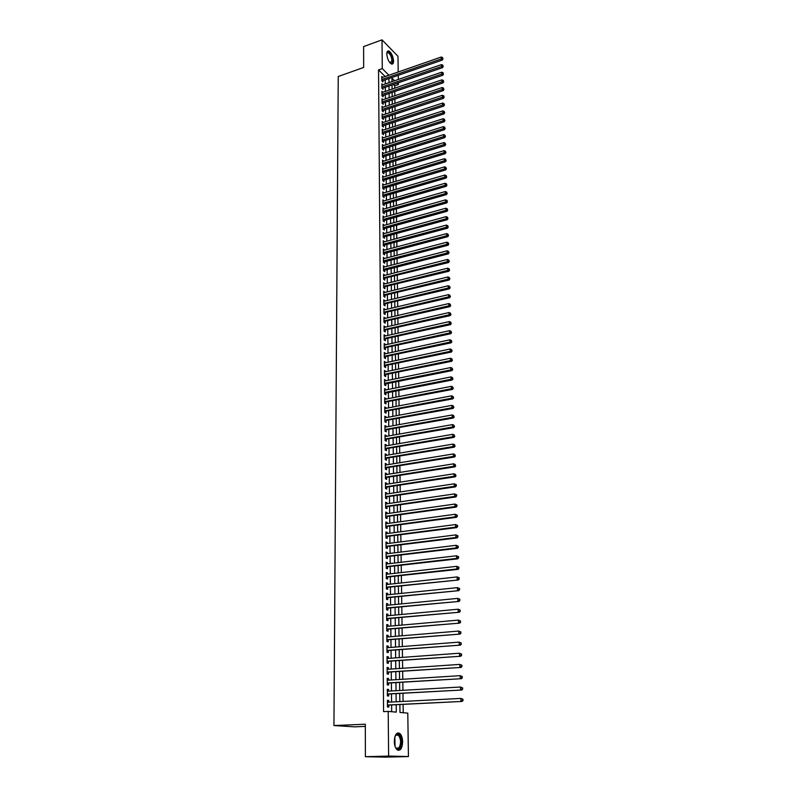 <?xml version="1.0" encoding="UTF-8"?>
<svg xmlns="http://www.w3.org/2000/svg" width="797" height="797" viewBox="0 0 797 797"><rect width="100%" height="100%" fill="white"/><g stroke="black" fill="none" stroke-linecap="round" stroke-linejoin="round"><path stroke-width="1.2" d="M394.306 741.419C394.764 734.635 396.597 731.985 399.805 733.449C401.539 735.083 402.475 737.863 402.624 741.798C402.186 748.592 400.343 751.252 397.095 749.788C395.372 748.134 394.445 745.344 394.306 741.419M386.804 54.086C386.844 51.745 387.511 50.709 388.797 50.988C391.447 52.662 393.031 55.969 393.559 60.941C393.519 63.302 392.851 64.338 391.546 64.059C388.906 62.375 387.322 59.058 386.804 54.086M365.315 726.396L354.565 726.844L333.933 725.549L338.237 76.502L363.661 67.456L363.611 46.585L382.012 39.85L397.972 56.258L398.211 71.999M398.261 75.326L398.321 79.451M398.37 82.778L398.4 84.532L397.065 83.227M394.744 88.208L394.704 85.797L398.4 84.532M403.242 712.737L403.123 704.428M403.083 701.44L402.973 693.32M402.933 690.312L402.824 682.272M402.784 679.263L402.674 671.303M402.634 668.284L402.525 660.404M402.485 657.376L402.375 649.575M402.336 646.536L402.236 638.815M402.196 635.767L402.087 628.126M402.047 625.067L401.947 617.496M401.897 614.437L401.798 606.945M401.758 603.867L401.658 596.455M401.618 593.376L401.519 586.024M401.469 582.946L401.369 575.673M401.329 572.575L401.23 565.382M401.19 562.284L401.09 555.15M401.05 552.042L400.951 544.989M400.911 541.87L400.821 534.887M400.771 531.758L400.682 524.844M400.642 521.716L400.542 514.872M400.502 511.734L400.413 504.949M400.373 501.811L400.273 495.096M400.233 491.948L400.144 485.303M400.104 482.145L400.014 475.57M399.964 472.412L399.875 465.896M399.835 462.728L399.745 456.273M399.705 453.104L399.616 446.718M399.576 443.54L399.486 437.214M399.446 434.036L399.357 427.77M399.317 424.582L399.237 418.385M399.187 415.187L399.108 409.05M399.058 405.852L398.978 399.775M398.938 396.577L398.859 390.55M398.809 387.352L398.729 381.384M398.689 378.177L398.61 372.279M398.56 369.061L398.48 363.213M398.44 359.995L398.361 354.207M398.311 350.989L398.241 345.26M398.191 342.033L398.121 336.354M398.072 333.126L397.992 327.507M397.952 324.269L397.872 318.71M397.833 315.473L397.753 309.963M397.713 306.715L397.643 301.266M397.593 298.018L397.524 292.619M397.474 289.371L397.404 284.021M397.364 280.763L397.285 275.473M397.245 272.215L397.175 266.975M397.125 263.717L397.055 258.527M397.016 255.259L396.946 250.128M396.896 246.851L396.826 241.77M396.786 238.492L396.717 233.461M396.667 230.184L396.607 225.202M396.557 221.915L396.488 216.983M396.448 213.696L396.378 208.814M396.338 205.526L396.268 200.695M396.229 197.397L396.159 192.615M396.119 189.317L396.049 184.575M396.009 181.288L395.94 176.585M395.9 173.288L395.83 168.645M395.79 165.348L395.73 160.735M395.681 157.437L395.621 152.885M395.571 149.577L395.511 145.064M395.471 141.756L395.412 137.293M395.362 133.986L395.302 129.562M395.252 126.255L395.202 121.871M395.153 118.564L395.093 114.22M395.053 110.913L394.993 106.619M394.943 103.301L394.884 99.057M394.844 95.74L394.784 91.525M399.875 704.598L399.974 712.448L407.785 713.136L408.433 756.552L388.617 756.064L388.199 711.412L396.278 712.119L396.189 704.787M388.617 756.064L365.395 756.692L385.648 757.15L408.433 756.552M388.777 702.187L388.757 700.453L387.412 700.314L387.472 706.969L388.826 707.098L388.806 705.156M388.667 691.138L388.657 689.445L387.312 689.285L387.372 695.901L388.717 696.04L388.697 694.117M388.567 680.15L388.557 678.506L387.212 678.327L387.272 684.892L388.617 685.061L388.597 683.149M388.468 669.241L388.448 667.637L387.123 667.438L387.173 673.963L388.508 674.142L388.498 672.24M388.368 658.402L388.348 656.828L387.023 656.608L387.083 663.094L388.408 663.303L388.388 661.41M388.259 647.632L388.249 646.098L386.924 645.859L386.983 652.305L388.308 652.534L388.288 650.651M388.159 636.933L388.149 635.438L386.824 635.179L386.884 641.575L388.209 641.824L388.189 639.961M388.059 626.303L388.049 624.838L386.734 624.559L386.794 630.925L388.109 631.184L388.089 629.331M387.96 615.732L387.95 614.308L386.635 614.009L386.694 620.335L388.009 620.614L387.99 618.771M387.86 605.232L387.85 603.847L386.545 603.528L386.595 609.815L387.91 610.113L387.89 608.28M387.76 594.801L387.75 593.446L386.445 593.117L386.505 599.354L387.81 599.683L387.79 597.86M387.671 584.43L387.651 583.115L386.356 582.766L386.415 588.963L387.711 589.302L387.701 587.499M387.571 574.129L387.561 572.844L386.266 572.475L386.316 578.642L387.621 579.001L387.601 577.207M387.472 563.887L387.462 562.642L386.166 562.254L386.226 568.381L387.521 568.759L387.501 566.976M387.382 553.716L387.372 552.5L386.077 552.102L386.137 558.189L387.422 558.577L387.412 556.804M387.282 543.604L387.272 542.428L385.987 542L386.047 548.057L387.332 548.466L387.312 546.702M387.193 533.552L387.183 532.406L385.897 531.968L385.947 537.985L387.232 538.413L387.222 536.66M387.093 523.569L387.083 522.453L385.808 522.005L385.858 527.973L387.143 528.421L387.123 526.678M387.003 513.637L386.993 512.561L385.718 512.092L385.768 518.03L387.043 518.488L387.033 516.755M386.914 503.774L386.904 502.728L385.628 502.24L385.678 508.147L386.953 508.616L386.934 506.902M386.814 493.971L386.804 492.954L385.539 492.456L385.599 498.314L386.864 498.812L386.844 497.099M386.724 484.227L386.714 483.241L385.449 482.723L385.509 488.551L386.774 489.059L386.754 487.356M386.635 474.544L386.625 473.587L385.369 473.049L385.419 478.848L386.675 479.366L386.665 477.682M386.545 464.91L386.535 463.984L385.28 463.436L385.33 469.204L386.585 469.742L386.575 468.058M386.455 455.346L386.445 454.449L385.19 453.882L385.24 459.61L386.495 460.168L386.485 458.494M386.366 445.832L386.356 444.965L385.11 444.387L385.16 450.076L386.406 450.644L386.396 448.99M386.276 436.377L386.266 435.541L385.021 434.953L385.071 440.602L386.316 441.189L386.306 439.536M386.186 426.973L386.176 426.176L384.941 425.568L384.991 431.187L386.236 431.785L386.216 430.151M386.097 417.638L386.087 416.861L384.851 416.233L384.901 421.822L386.147 422.44L386.127 420.806M386.007 408.353L386.007 407.596L384.772 406.968L384.821 412.517L386.057 413.145L386.037 411.531M385.927 399.118L384.682 397.743L384.732 403.272L385.967 403.91L385.957 402.306M385.838 389.942L384.602 388.587L384.652 394.077L385.887 394.734L385.868 393.13M385.748 380.817L384.523 379.472L384.572 384.931L385.798 385.599L385.778 384.015M385.668 371.751L384.443 370.416L384.493 375.845L385.708 376.533L385.698 374.949M385.579 362.735L384.363 361.42L384.413 366.809L385.628 367.507L385.609 365.933M385.499 353.768L384.284 352.463L384.323 357.833L385.539 358.54L385.529 356.976M385.409 344.852L384.194 343.567L384.244 348.897L385.459 349.624L385.439 348.07M385.33 335.995L384.114 334.72L384.164 340.02L385.379 340.757L385.359 339.213M385.25 327.188L384.044 325.923L384.084 331.193L385.29 331.941L385.28 330.406M385.16 318.431L383.965 317.176L384.005 322.416L385.21 323.183L385.19 321.659M385.081 309.724L383.885 308.489L383.925 313.699L385.13 314.466L385.11 312.952M385.001 301.067L383.805 299.841L383.855 305.022L385.051 305.809L385.031 304.295M384.921 292.459L383.726 291.244L383.775 296.394L384.961 297.191L384.951 295.697M384.841 283.901L383.646 282.696L383.696 287.817L384.881 288.634L384.871 287.139M384.762 275.383L383.576 274.198L383.616 279.299L384.802 280.116L384.792 278.631M384.682 266.925L383.496 265.75L383.546 270.821L384.722 271.647L384.712 270.173M384.602 258.507L383.417 257.351L383.467 262.382L384.642 263.229L384.632 261.765M384.523 250.148L383.347 248.993L383.387 254.004L384.562 254.861L384.553 253.396M384.443 241.83L383.267 240.684L383.317 245.665L384.493 246.532L384.473 245.087M384.363 233.551L383.198 232.425L383.237 237.376L384.413 238.263L384.393 236.819M384.293 225.322L383.118 224.216L383.168 229.137L384.333 230.024L384.323 228.59M384.214 217.143L383.048 216.047L383.088 220.938L384.254 221.845L384.244 220.41M384.134 209.013L382.978 207.917L383.018 212.789L384.184 213.706L384.164 212.281M384.054 200.924L382.899 199.838L382.949 204.68L384.104 205.606L384.094 204.191M383.985 192.874L382.829 191.808L382.869 196.62L384.024 197.556L384.015 196.152M383.905 184.874L382.759 183.818L382.799 188.61L383.955 189.547L383.935 188.152M383.835 176.914L382.69 175.868L382.729 180.63L383.875 181.586L383.865 180.202M383.755 169.004L382.62 167.968L382.66 172.71L383.805 173.666L383.785 172.291M383.686 161.133L382.54 160.107L382.59 164.82L383.726 165.796L383.716 164.421M383.606 153.313L382.47 152.297L382.52 156.979L383.656 157.965L383.646 156.601M382.421 145.871L383.536 145.522L382.401 144.526L382.45 149.178L383.586 150.175L383.566 148.82M383.447 137.791L382.331 136.785L382.381 141.428L383.506 142.424L383.496 141.079M383.367 130.09L382.261 129.104L382.311 133.707L383.437 134.723L383.427 133.378M383.277 122.439L382.191 121.453L382.241 126.036L383.367 127.062L383.347 125.717M383.188 114.828L382.132 113.841L382.171 118.404L383.287 119.44L383.277 118.105M383.108 107.256L382.062 106.28L382.102 110.813L383.218 111.859L383.208 110.534M383.018 99.725L381.992 98.748L382.032 103.261L383.148 104.317L383.138 103.002M382.939 92.233L381.922 91.266L381.962 95.75L383.078 96.816L383.068 95.501M382.849 84.781L381.853 83.824L381.893 88.288L383.008 89.354L382.998 88.049M394.704 85.797L393.379 84.492M385.18 76.532L378.535 69.927L383.576 711.641L388.199 711.412M391.676 711.721L391.606 705.016M391.576 702.037L391.496 693.958M391.466 690.969L391.387 682.969M391.357 679.98L391.277 672.06M391.247 669.052L391.158 661.211M391.128 658.202L391.048 650.442M391.018 647.423L390.938 639.732M390.909 636.703L390.829 629.092M390.799 626.053L390.729 618.522M390.689 615.483L390.62 608.021M390.59 604.963L390.51 597.581M390.48 594.522L390.4 587.21M390.371 584.141L390.301 576.898M390.271 573.83L390.191 566.657M390.161 563.579L390.092 556.475M390.062 553.387L389.982 546.363M389.952 543.265L389.882 536.311M389.853 533.203L389.783 526.319M389.753 523.201L389.683 516.386M389.643 513.268L389.584 506.513M389.544 503.395L389.474 496.71M389.444 493.572L389.374 486.957M389.344 483.819L389.285 477.264M389.245 474.125L389.185 467.63M389.145 464.482L389.085 458.056M389.056 454.908L388.986 448.542M388.956 445.384L388.886 439.087M388.856 435.919L388.797 429.683M388.757 426.505L388.697 420.338M388.667 417.16L388.607 411.043M388.567 407.855L388.508 401.808M388.478 398.62L388.418 392.622M388.378 389.434L388.318 383.496M388.288 380.299L388.229 374.421M388.199 371.223L388.139 365.405M388.099 362.197L388.039 356.428M388.009 353.22L387.95 347.522M387.92 344.304L387.86 338.655M387.83 335.427L387.77 329.838M387.74 326.611L387.681 321.081M387.651 317.844L387.591 312.364M387.561 309.136L387.501 303.707M387.472 300.469L387.412 295.089M387.382 291.851L387.332 286.531M387.292 283.284L387.242 278.014M387.212 274.766L387.153 269.545M387.123 266.298L387.073 261.127M387.033 257.869L386.983 252.759M386.953 249.501L386.894 244.43M386.864 241.172L386.814 236.161M386.784 232.893L386.724 227.922M386.694 224.654L386.645 219.743M386.615 216.475L386.565 211.603M386.525 208.326L386.475 203.504M386.445 200.226L386.396 195.454M386.366 192.177L386.316 187.454M386.276 184.167L386.236 179.494M386.196 176.207L386.156 171.574M386.117 168.287L386.067 163.704M386.037 160.406L385.987 155.873M385.957 152.576L385.907 148.083M385.878 144.785L385.828 140.332M385.798 137.034L385.758 132.631M385.718 129.333L385.678 124.97M385.638 121.662L385.599 117.348M385.559 114.041L385.519 109.767M385.489 106.459L385.439 102.225M385.409 98.918L385.369 94.723M385.33 91.416L385.29 87.262M385.26 83.954L385.21 79.839M382.769 77.369L381.793 76.412L381.833 80.856L382.939 81.932L382.929 80.636M365.395 756.692L365.305 724.224L333.933 725.549M378.535 69.927L382.281 68.612L382.012 39.85M388.906 75.237L382.281 68.612M396.159 701.798L396.059 693.699M396.029 690.71L395.93 682.7M395.9 679.692L395.81 671.761M395.77 668.753L395.681 660.892M395.651 657.874L395.561 650.093M395.521 647.064L395.432 639.363M395.402 636.335L395.312 628.703M395.272 625.665L395.182 618.113M395.153 615.065L395.063 607.593M395.033 604.534L394.943 597.132M394.904 594.064L394.824 586.741M394.784 583.663L394.704 576.41M394.664 573.332L394.585 566.149M394.545 563.061L394.465 555.947M394.435 552.849L394.346 545.815M394.316 542.707L394.236 535.743M394.196 532.635L394.117 525.731M394.077 522.613L393.997 515.779M393.967 512.66L393.887 505.896M393.848 502.768L393.778 496.063M393.738 492.925L393.658 486.3M393.628 483.151L393.549 476.586M393.509 473.438L393.439 466.942M393.399 463.784L393.329 457.348M393.29 454.19L393.22 447.814M393.18 444.646L393.11 438.34M393.07 435.172L393.001 428.925M392.961 425.747L392.891 419.561M392.851 416.373L392.782 410.246M392.742 407.058L392.672 401.001M392.632 397.803L392.562 391.805M392.532 388.607L392.463 382.66M392.423 379.452L392.353 373.564M392.323 370.356L392.254 364.528M392.214 361.32L392.144 355.552M392.114 352.334L392.044 346.615M392.004 343.397L391.945 337.739M391.905 334.511L391.835 328.912M391.805 325.684L391.735 320.135M391.696 316.897L391.636 311.408M391.596 308.17L391.536 302.73M391.496 299.493L391.437 294.113M391.397 290.865L391.337 285.535M391.297 282.287L391.237 277.007M391.197 273.75L391.138 268.529M391.098 265.271L391.038 260.091M391.008 256.833L390.948 251.713M390.909 248.445L390.849 243.374M390.809 240.106L390.749 235.085M390.719 231.817L390.66 226.836M390.62 223.568L390.56 218.647M390.52 215.369L390.47 210.488M390.43 207.21L390.371 202.388M390.341 199.101L390.281 194.329M390.241 191.041L390.191 186.309M390.151 183.021L390.092 178.339M390.062 175.051L390.002 170.409M389.962 167.111L389.912 162.518M389.872 159.231L389.823 154.678M389.783 151.38L389.733 146.877M389.693 143.58L389.643 139.126M389.603 135.819L389.554 131.405M389.514 128.108L389.464 123.734M389.424 120.427L389.374 116.103M389.334 112.795L389.285 108.512M389.245 105.204L389.205 100.96M389.165 97.652L389.115 93.448M389.075 90.141L389.026 85.986M388.986 82.669L388.936 78.554M394.565 80.746L391.955 78.166L391.994 81.633M392.034 84.95L392.084 89.115M392.134 92.432L392.184 96.636M392.224 99.944L392.283 104.188M392.323 107.505L392.373 111.789M392.423 115.107L392.473 119.44M392.513 122.748L392.572 127.121M392.612 130.429L392.672 134.842M392.712 138.15L392.762 142.613M392.811 145.911L392.861 150.424M392.911 153.721L392.961 158.274M393.011 161.572L393.06 166.174M393.11 169.472L393.16 174.115M393.21 177.402L393.27 182.095M393.31 185.382L393.369 190.124M393.409 193.412L393.469 198.194M393.509 201.482L393.569 206.313M393.618 209.601L393.678 214.483M393.718 217.76L393.778 222.692M393.818 225.969L393.887 230.951M393.927 234.218L393.987 239.249M394.027 242.517L394.097 247.598M394.136 250.866L394.206 255.996M394.246 259.264L394.306 264.445M394.346 267.702L394.415 272.933M394.455 276.19L394.525 281.48M394.565 284.728L394.635 290.068M394.674 293.316L394.744 298.706M394.784 301.953L394.854 307.403M394.894 310.641L394.963 316.14M395.003 319.378L395.073 324.927M395.113 328.165L395.182 333.774M395.222 337.001L395.302 342.67M395.342 345.898L395.412 351.616M395.451 354.834L395.521 360.613M395.571 363.83L395.641 369.669M395.681 372.876L395.75 378.774M395.8 381.982L395.87 387.94M395.91 391.138L395.989 397.145M396.029 400.343L396.109 406.42M396.149 409.608L396.219 415.745M396.268 418.933L396.338 425.13M396.378 428.308L396.458 434.564M396.498 437.742L396.577 444.059M396.617 447.227L396.707 453.613M396.747 456.781L396.826 463.226M396.866 466.384L396.946 472.89M396.986 476.048L397.065 482.623M397.105 485.772L397.195 492.407M397.235 495.555L397.314 502.259M397.354 505.398L397.444 512.162M397.484 515.3L397.573 522.135M397.613 525.263L397.693 532.167M397.733 535.285L397.823 542.269M397.862 545.377L397.952 552.421M397.992 555.529L398.082 562.642M398.121 565.74L398.211 572.933M398.251 576.022L398.341 583.284M398.38 586.363L398.48 593.695M398.51 596.774L398.61 604.176M398.649 607.244L398.739 614.726M398.779 617.785L398.879 625.346M398.918 628.395L399.008 636.036M399.048 639.074L399.148 646.785M399.187 649.814L399.287 657.605M399.327 660.633L399.427 668.504M399.456 671.512L399.566 679.462M399.596 682.471L399.705 690.501M399.735 693.5L399.845 701.609M385.18 76.452L388.906 75.157M382.49 153.632L383.606 153.283M382.56 161.442L383.686 161.094M382.63 169.283L383.755 168.944M382.699 177.173L383.835 176.834M382.769 185.103L383.905 184.765M382.839 193.083L383.985 192.744M382.919 201.103L384.054 200.774M382.988 209.163L384.134 208.844M383.058 217.272L384.214 216.953M383.138 225.431L384.284 225.113M383.208 233.631L384.363 233.312M383.277 241.88L384.443 241.561M383.357 250.168L384.523 249.859M383.427 258.507L384.602 258.208M383.506 266.895L384.672 266.596M383.586 275.334L384.752 275.035M383.656 283.812L384.831 283.513M383.736 292.34L384.921 292.051M383.815 300.917L385.001 300.638M383.895 309.545L385.081 309.266M383.975 318.232L385.16 317.953M384.044 326.959L385.24 326.68M384.124 335.736L385.33 335.467M384.204 344.563L385.409 344.294M384.284 353.45L385.489 353.181M384.363 362.376L385.579 362.117M384.453 371.362L385.658 371.113M384.533 380.398L385.748 380.149M384.612 389.494L385.828 389.245M384.692 398.639L385.917 398.4M384.782 407.835L386.007 407.596M384.861 417.09L386.087 416.861M384.941 426.395L386.176 426.176M385.031 435.76L386.266 435.541M385.11 445.184L386.356 444.965M385.2 454.659L386.445 454.449M385.29 464.193L386.535 463.984M385.369 473.787L386.625 473.587M385.459 483.43L386.714 483.241M385.549 493.144L386.804 492.954M385.638 502.907L386.904 502.728M385.728 512.74L386.993 512.561M385.818 522.623L387.083 522.453M385.907 532.575L387.183 532.406M385.997 542.588L387.272 542.428M386.087 552.66L387.372 552.5M386.176 562.792L387.462 562.642M386.266 572.993L387.561 572.844M386.356 583.255L387.651 583.115M386.455 593.586L387.75 593.446M386.545 603.977L387.85 603.847M386.645 614.427L387.95 614.308M386.734 624.958L388.049 624.838M386.834 635.548L388.149 635.438M386.924 646.198L388.249 646.098M387.023 656.927L388.348 656.828M387.123 667.727L388.448 667.637M387.222 678.586L388.557 678.506M387.322 689.525L388.657 689.445M387.422 700.523L388.757 700.453M381.823 80.358L382.331 80.846L442.345 60.054L441.299 58.918L381.823 79.561M442.624 58.33L442.594 57.583L442.624 58.33L441.299 58.918L441.239 57.025L381.803 77.707M442.345 60.054L443.042 58.789M442.594 57.583L441.239 57.025M390.092 63.013L391.935 60.602C391.516 56.627 390.241 53.967 388.119 52.632L386.834 53.269L387.153 52.522C389.693 51.795 391.476 54.525 392.513 60.692C392.433 63.182 391.636 63.959 390.112 63.033M391.975 64.129L392.941 61.12C392.423 56.198 390.849 52.901 388.219 51.237L387.651 51.177M394.993 736.428L396.846 734.196C400.652 732.164 403.093 744.557 399.626 748.293C398.101 749.877 396.657 749.449 395.302 747.028M395.661 747.666L396.169 748.194L399.018 747.815C401.28 743.222 401.05 738.988 398.351 735.113L396.458 734.764L395.322 735.761M398.191 750.356L399.905 749.28C402.694 743.581 402.415 738.331 399.058 733.529L397.673 732.931M381.893 87.77L382.401 88.258L442.574 67.625L441.528 66.49L381.883 86.983M442.853 65.912L442.833 65.145L442.853 65.912L441.528 66.49L441.468 64.597L381.873 85.12M442.574 67.625L443.271 66.36M442.833 65.145L441.468 64.597M381.962 95.222L382.47 95.71L442.813 75.227L441.757 74.111L381.952 94.444M443.092 73.523L443.072 72.756L443.092 73.523L441.757 74.111L441.707 72.198L381.932 92.572M442.813 75.227L443.511 73.972M443.072 72.756L441.707 72.198M382.032 102.723L382.54 103.202L443.052 82.878L441.996 81.772L382.022 101.946M443.331 81.174L443.311 80.407L443.331 81.174L441.996 81.772L441.937 79.849L382.002 100.063M443.052 82.878L443.75 81.623M443.311 80.407L441.937 79.849M382.092 110.255L382.6 110.733L443.291 90.579L442.235 89.473L382.092 109.488M443.57 88.875L443.55 88.108L443.57 88.875L442.235 89.473L442.176 87.54L382.072 107.595M443.291 90.579L443.989 89.324M443.55 88.108L442.176 87.54M382.161 117.836L382.67 118.305L443.53 98.31L442.465 97.214L382.152 117.069M443.809 96.616L443.79 95.839L443.809 96.616L442.465 97.214L442.405 95.271L382.142 115.176M443.53 98.31L444.228 97.055M443.79 95.839L442.405 95.271M382.231 125.458L382.749 125.916L443.77 106.091L442.704 105.005L382.221 124.701M444.049 104.407L444.029 103.62L444.049 104.407L442.704 105.005L442.644 103.052L382.211 122.788M443.77 106.091L444.477 104.835M444.029 103.62L442.644 103.052M382.301 133.109L382.819 133.577L444.009 113.911L442.943 112.835L382.291 132.362M444.298 112.228L444.268 111.441L444.298 112.228L442.943 112.835L442.883 110.873L382.281 130.439M444.009 113.911L444.716 112.656M444.268 111.441L442.883 110.873M382.371 140.81L382.889 141.268L444.248 121.772L443.192 120.706L382.361 140.073M444.537 120.098L444.517 119.311L444.537 120.098L443.192 120.706L443.122 118.733L382.351 138.14M444.248 121.772L444.965 120.526M444.517 119.311L443.122 118.733M382.44 148.551L382.958 149.009L444.497 129.682L443.431 128.626L382.43 147.824M444.786 128.018L444.766 127.221L444.786 128.018L443.431 128.626L443.371 126.643L382.421 145.881M444.497 129.682L445.214 128.437M444.766 127.221L443.371 126.643M382.51 156.342L383.028 156.79L444.746 137.632L443.67 136.586L382.5 155.614M445.035 135.978L445.005 135.181L445.035 135.978L443.67 136.586L443.61 134.593L382.49 153.662M444.746 137.632L445.463 136.397M445.005 135.181L443.61 134.593M382.58 164.172L383.098 164.61L444.995 145.632L443.919 144.596L382.57 163.445M445.284 143.978L445.254 143.181L445.284 143.978L443.919 144.596L443.859 142.593L382.56 161.482M444.995 145.632L445.712 144.396M445.254 143.181L443.859 142.593M382.65 172.032L383.168 172.481L445.244 153.672L444.168 152.655L382.65 171.325M445.533 152.028L445.503 151.221L445.533 152.028L444.168 152.655L444.098 150.633L382.63 169.353M445.244 153.672L445.961 152.446M445.503 151.221L444.098 150.633M382.719 179.953L383.247 180.381L445.493 161.761L444.407 160.755L382.719 179.245M445.782 160.127L445.762 159.31L445.782 160.127L444.407 160.755L444.347 158.723L382.699 177.263M445.493 161.761L446.21 160.536M445.762 159.31L444.347 158.723M382.799 187.913L383.317 188.341L445.742 169.9L444.656 168.894L382.789 187.205M446.041 168.267L446.011 167.45L446.041 168.267L444.656 168.894L444.596 166.852L382.769 185.213M445.742 169.9L446.469 168.675M446.011 167.45L444.596 166.852M382.869 195.913L383.397 196.331L445.991 178.08L444.915 177.083L382.859 195.215M446.29 176.456L446.26 175.639L446.29 176.456L444.915 177.083L444.846 175.031L382.839 193.213M383.397 196.331L382.889 196.63M445.991 178.08L446.718 176.854M446.26 175.639L444.846 175.031M382.939 203.952L383.467 204.371L446.25 186.309L445.164 185.322L382.939 203.265M446.549 184.695L446.519 183.868L446.549 184.695L445.164 185.322L445.105 183.26L382.919 201.252M383.467 204.371L382.949 204.68M446.25 186.309L446.978 185.083M446.519 183.868L445.105 183.26M383.008 212.042L383.536 212.46L446.509 194.578L445.413 193.611L383.008 211.364M446.808 192.974L446.778 192.137L446.808 192.974L445.413 193.611L445.354 191.539L382.988 209.342M383.536 212.46L383.018 212.759M446.509 194.578L447.237 193.362M446.778 192.137L445.354 191.539M383.088 220.181L383.616 220.59L446.758 202.906L445.672 201.94L383.078 219.514M447.067 201.302L447.037 200.465L447.067 201.302L445.672 201.94L445.613 199.858L383.058 217.471M383.616 220.59L383.088 220.889M446.758 202.906L447.496 201.691M447.037 200.465L445.613 199.858M383.158 228.36L383.686 228.769L447.017 211.275L445.931 210.328L383.158 227.703M447.326 209.681L447.296 208.834L447.326 209.681L445.931 210.328L445.862 208.226L383.138 225.651M383.686 228.769L383.168 229.068M447.017 211.275L447.765 210.059M447.296 208.834L445.862 208.226M383.237 236.589L383.765 236.988L447.286 219.693L446.19 218.757L383.227 235.932M447.585 218.099L447.555 217.262L447.585 218.099L446.19 218.757L446.121 216.645L383.208 233.87M383.765 236.988L383.237 237.287M447.286 219.693L448.024 218.478M447.555 217.262L446.121 216.645M383.307 244.858L383.845 245.257L447.545 228.161L446.45 227.235L383.307 244.211M447.844 226.577L447.824 225.73L447.844 226.577L446.45 227.235L446.38 225.103L383.287 242.139M383.845 245.257L383.317 245.556M447.545 228.161L448.283 226.946M447.824 225.73L446.38 225.103M383.387 253.177L383.915 253.566L447.804 236.669L446.709 235.763L383.377 252.539M448.113 235.105L448.083 234.248L448.113 235.105L446.709 235.763L446.639 233.621L383.357 250.457M383.915 253.566L383.387 253.864M447.804 236.669L448.552 235.464M448.083 234.248L446.639 233.621M383.457 261.546L383.995 261.934L448.073 245.237L446.968 244.34L383.457 260.918M448.382 243.673L448.352 242.816L448.382 243.673L446.968 244.34L446.898 242.188L383.437 258.816M383.995 261.934L383.467 262.223M448.073 245.237L448.821 244.041M448.352 242.816L446.898 242.188M383.536 269.954L384.074 270.342L448.342 253.854L447.237 252.968L383.526 269.336M448.651 252.3L448.621 251.434L448.651 252.3L447.237 252.968L447.167 250.806L383.506 267.224M384.074 270.342L383.536 270.631M448.342 253.854L449.09 252.659M448.621 251.434L447.167 250.806M383.616 278.422L448.611 262.522L447.496 261.645L383.606 277.804M448.92 260.978L448.89 260.101L448.92 260.978L447.496 261.645L447.436 259.463L383.586 275.682M384.154 278.791L383.616 279.089M448.611 262.522L449.359 261.326M448.89 260.101L447.436 259.463M383.686 286.93L448.88 271.239L447.765 270.372L383.686 286.322M449.189 269.695L449.159 268.818L449.189 269.695L447.765 270.372L447.695 268.181L383.666 284.19M384.224 287.299L383.696 287.597M448.88 271.239L449.628 270.044M449.159 268.818L447.695 268.181M383.765 295.488L449.149 280.006L448.034 279.149L383.755 294.89M449.458 278.472L449.428 277.595L449.458 278.472L448.034 279.149L447.964 276.948L383.736 292.748M384.303 295.846L383.775 296.145M449.149 280.006L449.906 278.82M449.428 277.595L447.964 276.948M383.845 304.095L449.418 288.823L448.303 287.986L383.835 303.508M449.737 287.299L449.707 286.422L449.737 287.299L448.303 287.986L448.233 285.774L383.815 301.346M384.383 304.454L383.845 304.743M449.418 288.823L450.185 287.637M449.707 286.422L448.233 285.774M383.925 312.753L449.697 297.689L448.572 296.873L383.915 312.175M450.006 296.185L449.986 295.288L450.006 296.185L448.572 296.873L448.502 294.641L383.895 310.003M384.463 313.101L383.925 313.4M449.697 297.689L450.454 296.514M449.986 295.288L448.502 294.641M383.995 321.46L449.976 306.616L448.85 305.809L383.995 320.892M450.285 305.112L450.255 304.225L450.285 305.112L448.85 305.809L448.781 303.567L383.975 318.71M384.543 321.809L384.005 322.098M449.976 306.616L450.733 305.44M450.255 304.225L448.781 303.567M384.074 330.217L450.255 315.592L449.119 314.795L384.074 329.659M450.564 314.108L450.534 313.201L450.564 314.108L449.119 314.795L449.05 312.544L384.054 327.457M384.622 330.556L384.084 330.845M450.255 315.592L451.022 314.426M450.534 313.201L449.05 312.544M384.154 339.024L450.534 324.628L449.398 323.841L384.154 338.476M450.843 323.144L450.823 322.237L450.843 323.144L449.398 323.841L449.329 321.58L384.134 336.264M384.712 339.363L384.164 339.652M450.534 324.628L451.301 323.462M450.823 322.237L449.329 321.58M384.234 347.881L450.813 333.714L449.677 332.937L384.234 347.343M451.132 332.239L451.102 331.323L451.132 332.239L449.677 332.937L449.608 330.655L384.214 345.121M384.792 348.209L384.244 348.498M450.813 333.714L451.58 332.548M451.102 331.323L449.608 330.655M384.313 356.797L451.092 342.849L449.956 342.092L384.313 356.259M451.411 341.385L451.391 340.468L451.411 341.385L449.956 342.092L449.887 339.801L384.293 354.027M384.871 357.116L384.323 357.405M451.092 342.849L451.869 341.694M451.391 340.468L449.887 339.801M384.403 365.753L451.381 352.045L450.235 351.308L384.393 365.235M451.7 350.59L451.67 349.674L451.7 350.59L450.235 351.308L450.166 348.996L384.373 362.984M384.951 366.072L384.403 366.361M451.381 352.045L452.158 350.889M451.67 349.674L450.166 348.996M384.483 374.769L451.67 361.3L450.524 360.563L384.473 374.261M451.989 359.855L451.959 358.929L451.989 359.855L450.524 360.563L450.454 358.242L384.453 372M385.031 375.078L384.483 375.367M451.67 361.3L452.447 360.144M451.959 358.929L450.454 358.242M384.562 384.134L451.949 370.605L450.803 369.888L384.553 383.337M452.278 369.17L452.248 368.234L452.278 369.17L450.803 369.888L450.733 367.556L384.533 381.066M451.949 370.605L452.736 369.459M452.248 368.234L450.733 367.556M384.642 393.26L452.248 379.97L451.092 379.262L384.642 392.473M452.566 378.545L452.537 377.609L452.566 378.545L451.092 379.262L451.022 376.921L384.622 390.181M452.248 379.97L453.025 378.824M452.537 377.609L451.022 376.921M384.722 402.136L452.537 389.394L451.381 388.707L384.722 401.658M452.865 387.97L452.835 387.033L452.865 387.97L451.381 388.707L451.311 386.336L384.702 399.357M385.29 402.435L384.732 402.714M452.537 389.394L453.324 388.249M452.835 387.033L451.311 386.336M384.812 411.372L452.826 398.869L451.67 398.191L384.802 410.893M453.154 397.464L453.124 396.507L453.154 397.464L451.67 398.191L451.6 395.82L384.782 408.582M385.369 411.65L384.812 411.939M452.826 398.869L453.623 397.733M453.124 396.507L451.6 395.82M384.891 420.657L453.124 408.403L451.969 407.745L384.891 420.198M453.453 407.008L453.423 406.052L453.453 407.008L451.969 407.745L451.889 405.354L384.871 417.867M385.459 420.936L384.901 421.214M453.124 408.403L453.911 407.277M453.423 406.052L451.889 405.354M384.981 429.991L453.423 417.997L452.258 417.359L384.971 429.543M453.752 416.612L453.722 415.655L453.752 416.612L452.258 417.359L452.188 414.948L384.951 427.202M385.539 430.27L384.981 430.549M453.423 417.997L454.21 416.871M453.722 415.655L452.188 414.948M385.061 439.396L453.722 427.65L452.557 427.023L385.061 438.958M454.051 426.285L454.021 425.309L454.051 426.285L452.557 427.023L452.477 424.602L385.041 436.597M385.628 439.655L385.071 439.934M453.722 427.65L454.519 426.534M454.021 425.309L452.477 424.602M385.15 448.841L454.021 437.364L452.855 436.756L385.14 448.422M454.35 436.009L454.32 435.032L454.35 436.009L452.855 436.756L452.776 434.315L385.12 446.041M385.718 449.11L385.15 449.378M454.021 437.364L454.818 436.248M454.32 435.032L452.776 434.315M385.23 458.355L454.32 447.147L453.154 446.549L385.23 457.936M454.659 445.792L454.629 444.816L454.659 445.792L453.154 446.549L453.075 444.098L385.21 455.555M385.808 458.604L385.24 458.883M454.32 447.147L455.127 446.031M454.629 444.816L453.075 444.098M385.32 467.919L454.629 456.98L453.453 456.402L385.32 467.52M454.967 455.635L454.938 454.649L454.967 455.635L453.453 456.402L453.373 453.931L385.29 465.119M385.887 468.168L385.32 468.447M454.629 456.98L455.436 455.874M454.938 454.649L453.373 453.931M385.409 477.552L454.928 466.873L453.752 466.315L385.399 477.154M455.276 465.548L455.236 464.551L455.276 465.548L453.752 466.315L453.682 463.824L385.379 474.743M385.977 477.792L385.409 478.061M454.928 466.873L455.745 465.777M455.236 464.551L453.682 463.824M385.489 487.236L455.236 476.835L454.061 476.287L385.489 486.847M455.585 475.52L455.555 474.524L455.585 475.52L454.061 476.287L453.981 473.787L385.469 484.417M386.067 487.465L385.499 487.734M455.236 476.835L456.053 475.739M455.555 474.524L453.981 473.787M385.579 496.979L455.555 486.857L454.37 486.329L385.579 496.601M455.894 485.552L454.37 486.329L454.29 483.809L456.332 484.755L455.864 484.546L455.894 485.552L456.362 485.762L456.332 484.755M385.559 494.16L454.29 483.809L455.864 484.546M386.156 497.198L385.589 497.477M455.555 486.857L456.362 485.762M385.668 506.782L455.864 496.939L454.679 496.431L385.668 506.424M456.203 495.654L454.679 496.431L454.599 493.901L456.651 494.847L456.173 494.638L456.203 495.654L456.681 495.854L456.651 494.847M385.648 503.963L454.599 493.901L456.173 494.638M386.246 507.002L385.678 507.271M455.864 496.939L456.681 495.854M385.758 516.645L456.173 507.091L454.987 506.593L385.758 516.297M456.522 505.816L454.987 506.593L454.908 504.053L456.97 504.989L456.492 504.79L456.522 505.816L457 506.015L456.97 504.989M385.738 513.816L454.908 504.053L456.492 504.79M386.336 516.854L385.768 517.123M456.173 507.091L457 506.015M385.848 526.568L456.492 517.303L455.306 516.825L385.848 526.229M456.84 516.038L455.306 516.825L455.226 514.264L457.289 515.201L456.811 515.011L456.84 516.038L457.319 516.227L457.289 515.201M385.828 523.739L455.226 514.264L456.811 515.011M386.425 526.767L385.848 527.036M456.492 517.303L457.319 516.227M385.937 536.55L456.811 527.584L455.615 527.126L385.937 536.232M457.159 526.329L455.615 527.126L455.535 524.546L457.608 525.482L457.129 525.293L457.159 526.329L457.637 526.518L457.608 525.482M385.917 533.721L455.535 524.546L457.129 525.293M386.525 536.75L385.947 537.019M456.811 527.584L457.637 526.518M386.027 546.603L457.129 537.925L455.934 537.487L386.027 546.284M457.478 536.69L455.934 537.487L455.854 534.887L457.926 535.823L457.448 535.644L457.478 536.69L457.956 536.859L457.926 535.823M386.007 543.763L455.854 534.887L457.448 535.644M386.615 546.782L386.037 547.051M457.129 537.925L457.956 536.859M386.117 556.704L457.458 548.336L456.253 547.918L386.117 556.406M457.807 547.111L456.253 547.918L456.173 545.297L458.255 546.234L457.777 546.065L457.807 547.111L458.285 547.28L458.255 546.234M386.097 553.875L456.173 545.297L457.777 546.065M386.704 556.884L386.127 557.153M457.458 548.336L458.285 547.28M386.216 566.886L457.777 558.817L456.571 558.408L386.206 566.597M458.136 557.601L456.571 558.408L456.492 555.778L458.584 556.714L458.096 556.545L458.136 557.601L458.614 557.761L458.584 556.714M386.186 564.037L456.492 555.778L458.096 556.545M386.804 567.056L386.216 567.315M457.777 558.817L458.614 557.761M386.306 577.118L458.106 569.357L456.9 568.978L386.306 576.839M458.464 568.161L456.9 568.978L456.811 566.328L458.913 567.255L458.424 567.105L458.464 568.161L458.913 567.255M386.276 574.278L456.811 566.328L458.424 567.105M386.894 577.277L386.306 577.546M458.106 569.357L458.942 568.311M386.396 587.419L458.434 579.977L386.396 587.16M458.793 578.791L457.219 579.608L457.139 576.938L459.241 577.865L458.753 577.725L458.793 578.791L459.241 577.865M386.376 584.57L457.139 576.938L458.753 577.725M386.993 587.568L386.406 587.837M458.434 579.977L459.271 578.931M386.495 597.78L458.763 590.657L386.485 597.531M459.122 589.481L457.548 590.308L457.468 587.628L459.57 588.555L459.122 589.481L459.61 589.621L459.57 588.555M386.465 594.931L457.468 587.628L459.092 588.415M387.083 597.929L386.495 598.188M458.763 590.657L459.61 589.621M386.585 608.211L459.092 601.406L386.585 607.981M459.461 600.251L457.877 601.077L457.797 598.378L459.909 599.304L459.461 600.251L459.909 599.304M386.555 605.361L457.797 598.378L459.421 599.175M387.183 608.35L386.585 608.609M459.092 601.406L459.939 600.38M386.675 618.711L459.431 612.235L386.675 618.492M459.789 611.09L458.205 611.927L458.126 609.207L460.248 610.123L459.789 611.09L460.248 610.123M386.655 615.852L458.126 609.207L459.759 610.004M387.272 618.841L386.684 619.1M459.431 612.235L460.277 611.209M386.774 629.271L459.769 623.124L386.774 629.062M460.128 621.999L458.544 622.836L458.464 620.106L460.586 621.022L460.128 621.999L460.586 621.022M386.744 626.412L458.464 620.106L460.098 620.903M387.372 629.391L386.774 629.65M459.769 623.124L460.626 622.108M386.874 639.901L460.108 634.093L386.864 639.712M460.477 632.977L458.883 633.824L458.793 631.065L460.925 631.981L460.477 632.977L460.925 631.981M386.844 637.042L458.793 631.065L460.437 631.872M387.472 640.021L386.874 640.27M460.108 634.093L460.965 633.087M386.963 650.601L460.447 645.132L386.963 650.422M460.815 644.026L459.221 644.883L459.132 642.113L461.274 643.02L460.815 644.026L461.274 643.02M386.943 647.732L459.132 642.113L460.786 642.92M387.571 650.711L386.973 650.96M460.447 645.132L461.314 644.125M387.063 661.371L460.796 656.24L387.063 661.201M461.164 655.154L459.56 656.011L459.47 653.221L461.622 654.128L461.164 655.154L461.622 654.128M387.033 658.501L459.47 653.221L461.124 654.038M387.671 661.46L387.063 661.709M460.796 656.24L461.652 655.244M387.163 672.21L461.134 667.428L387.163 672.05M461.513 666.352L459.899 667.219L459.819 664.409L461.971 665.316L461.513 666.352L461.971 665.316M387.133 669.331L459.819 664.409L461.473 665.226M387.77 672.289L387.163 672.538M461.134 667.428L462.001 666.441M387.262 683.109L461.483 678.685L387.262 682.969M461.862 677.629L460.248 678.496L460.158 675.677L462.32 676.573L461.862 677.629L462.32 676.573M387.232 680.239L460.158 675.677L461.822 676.494M387.87 683.188L387.262 683.437M461.483 678.685L462.36 677.699M387.362 694.087L461.842 690.023L387.362 693.968M462.21 688.977L460.596 689.853L460.507 687.014L462.678 687.911L462.21 688.977L462.678 687.911M387.332 691.208L460.507 687.014L462.18 687.841M387.97 694.157L387.362 694.396M461.842 690.023L462.708 689.046M387.462 705.136L462.19 701.43L387.462 705.026M462.569 700.404L460.945 701.29L460.855 698.421L463.027 699.318L462.569 700.404L463.027 699.318M387.432 702.247L460.855 698.421L462.529 699.258M388.069 705.196L387.462 705.435M462.19 701.43L463.067 700.463M394.814 737.036L395.083 746.42M394.814 745.484L394.595 737.982M386.963 53.04L387.153 52.522M386.894 53.07L388.119 52.632M396.458 734.764L396.846 734.196M395.8 735.203L398.351 735.113M384.722 402.166L385.25 402.435M384.812 411.401L385.32 411.67M384.891 420.696L385.389 420.946"/></g></svg>
